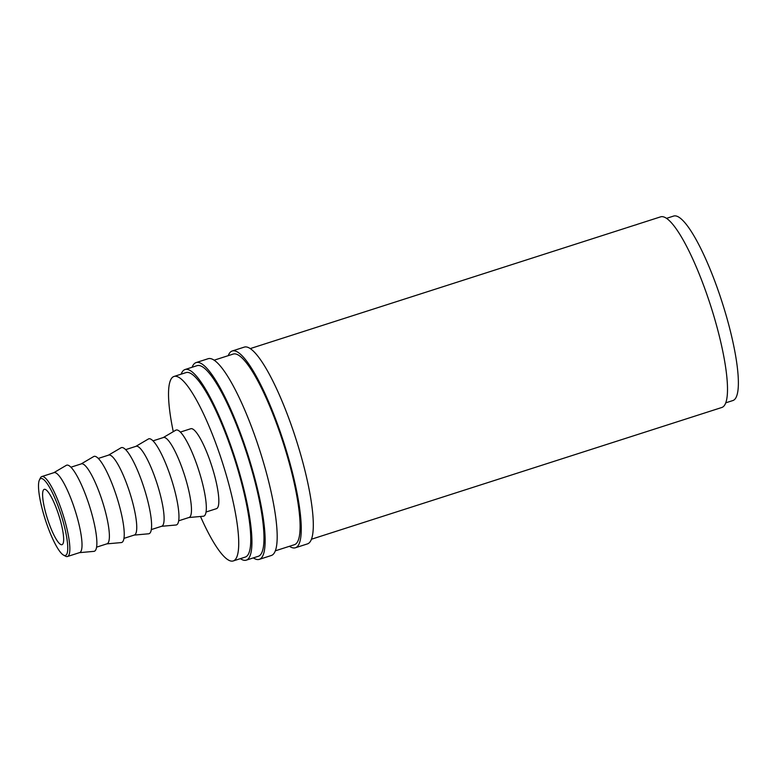 <?xml version="1.0" encoding="UTF-8"?>
<svg xmlns="http://www.w3.org/2000/svg" width="777" height="777" viewBox="0 0 777 777"><rect width="100%" height="100%" fill="white"/><g stroke="black" fill="none" stroke-linecap="round" stroke-linejoin="round"><path stroke-width="1.17" d="M63.384 522.571A40.365 8.246 -107.8 0 0 39.423 479.953A40.365 8.246 -107.8 0 0 42.871 511.46A40.365 8.246 -107.8 0 0 63.559 555.128A40.365 8.246 -107.8 0 0 63.384 522.571M39.423 479.953L40.375 477.991A41.977 8.576 72.2 0 1 41.803 476.563A41.977 8.576 72.2 0 1 65.307 522.309A41.977 8.576 72.2 0 1 67.463 556.507A41.977 8.576 72.2 0 1 65.482 556.167L63.559 555.128M228.234 355.662A103.341 21.125 72.2 0 1 232.236 350.981A103.341 21.125 72.2 0 1 290.083 463.607A103.341 21.125 72.2 0 1 295.415 547.766A103.341 21.125 72.2 0 1 289.433 546.299M232.236 350.981L244.279 347.115A103.341 21.125 72.2 0 1 302.127 459.741A103.341 21.125 72.2 0 1 307.449 543.9L295.415 547.766M192.113 367.249A103.341 21.125 72.2 0 1 196.115 362.577A103.341 21.125 72.2 0 1 253.962 475.203A103.341 21.125 72.2 0 1 259.295 559.362A103.341 21.125 72.2 0 1 253.321 557.896M196.115 362.577L208.158 358.712A103.341 21.125 72.2 0 1 266.006 471.338A103.341 21.125 72.2 0 1 271.328 555.497L259.295 559.362M41.803 476.563L53.982 472.649A41.977 8.576 72.2 0 1 77.477 518.405A41.977 8.576 72.2 0 1 79.642 552.593L67.463 556.507M53.788 472.707L66.288 465.355A45.212 9.237 72.2 0 1 91.977 514.452A45.212 9.237 72.2 0 1 93.891 551.359L79.458 552.661M70.921 467.21L81.342 463.869A41.977 8.576 72.2 0 1 104.846 509.615A41.977 8.576 72.2 0 1 107.003 543.813L96.591 547.154M81.158 463.927L93.648 456.575A45.212 9.237 72.2 0 1 119.347 505.672A45.212 9.237 72.2 0 1 121.261 542.579L106.818 543.871M98.29 458.43L108.702 455.079A41.977 8.576 72.2 0 1 132.207 500.835A41.977 8.576 72.2 0 1 134.372 535.023L123.951 538.374M108.518 455.137L121.008 447.795A45.212 9.237 72.2 0 1 146.707 496.892A45.212 9.237 72.2 0 1 148.621 533.789L134.178 535.091M125.651 449.64L136.062 446.299A41.977 8.576 72.2 0 1 159.567 492.055A41.977 8.576 72.2 0 1 161.733 526.243L151.311 529.584M135.878 446.357L148.368 439.005A45.212 9.237 72.2 0 1 174.067 488.102A45.212 9.237 72.2 0 1 175.981 525.009L161.548 526.301M153.011 440.86L163.432 437.509A41.977 8.576 72.2 0 1 186.927 483.265A41.977 8.576 72.2 0 1 189.093 517.463L178.681 520.804M163.238 437.577L175.738 430.225A45.212 9.237 72.2 0 1 201.437 479.322A45.212 9.237 72.2 0 1 203.341 516.229L188.908 517.521M180.381 432.07L190.792 428.729A41.977 8.576 72.2 0 1 214.297 474.485A41.977 8.576 72.2 0 1 216.453 508.673L206.041 512.014M173.271 431.672A96.882 19.804 72.2 0 1 174.009 376.457A96.882 19.804 72.2 0 1 228.244 482.041A96.882 19.804 72.2 0 1 233.236 560.945A96.882 19.804 72.2 0 1 200.495 516.482M174.009 376.457L186.053 372.591A96.882 19.804 72.2 0 1 240.287 478.176A96.882 19.804 72.2 0 1 245.279 557.08L233.236 560.945M666.52 218.347L673.659 216.055A96.882 19.804 72.2 0 1 727.894 321.639A96.882 19.804 72.2 0 1 732.886 400.543L725.747 402.836M60.519 521.017A29.06 5.944 72.2 0 1 62.014 544.687A29.06 5.944 72.2 0 1 45.746 513.014A29.06 5.944 72.2 0 1 44.25 489.345A29.06 5.944 72.2 0 1 60.519 521.017M181.148 374.164A100.107 20.464 72.2 0 1 185.062 369.522A100.107 20.464 72.2 0 1 241.103 478.622A100.107 20.464 72.2 0 1 246.26 560.159A100.107 20.464 72.2 0 1 240.375 558.653M185.062 369.522L197.105 365.656A100.107 20.464 72.2 0 1 253.147 474.757A100.107 20.464 72.2 0 1 258.304 556.293L246.26 560.159M214.131 360.188L233.226 354.059A100.107 20.464 72.2 0 1 289.267 463.16A100.107 20.464 72.2 0 1 294.425 544.696L275.33 550.825M636.849 224.553L634.353 225.291M625.932 227.991L250.252 348.591M636.674 224.534L660.635 216.841A100.107 20.464 72.2 0 1 716.676 325.952A100.107 20.464 72.2 0 1 721.833 407.478L311.451 539.228M626.699 227.739L635.091 225.048"/></g></svg>
